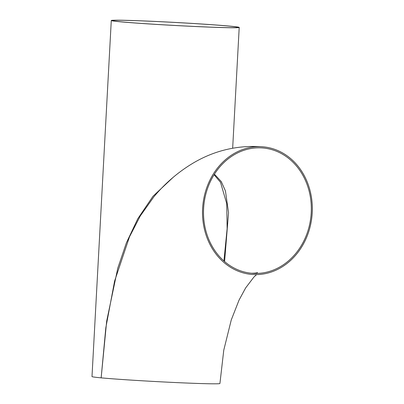 <?xml version="1.0" encoding="UTF-8"?>
<svg xmlns="http://www.w3.org/2000/svg" width="404" height="404" viewBox="0 0 404 404"><rect width="100%" height="100%" fill="white"/><g stroke="black" fill="none" stroke-linecap="round" stroke-linejoin="round"><path stroke-width="0.61" d="M263.408 146.854A64.054 54.828 95.4 0 0 202.611 208.454A64.054 54.828 95.4 0 0 251.419 274.402A64.054 54.828 95.4 0 0 312.004 215.756A64.054 54.828 95.4 0 0 263.408 146.854C238.284 144.874 214.933 150.248 193.354 162.969C178.497 171.806 165.367 183.037 153.974 196.662L140.294 215.928L129.492 236.85L114.605 281.088L105.818 327.806L101.152 377.851A64.054 1.53 3.1 0 0 173.033 382.431A64.054 1.53 3.1 0 0 219.922 383.492L223.766 350.192L231.26 319.958L239.052 300.091L245.632 287.936L253.904 277.053L256.555 274.604M254.015 273.407A62.888 53.828 95.4 0 0 311.125 214.216A62.888 53.828 95.4 0 0 263.297 148.016A62.888 53.828 95.4 0 0 203.611 208.494A62.888 53.828 95.4 0 0 251.53 273.24A62.888 53.828 95.4 0 0 254.015 273.407M111.282 20.508A64.054 1.53 -176.9 0 1 158.171 21.569A64.054 1.53 -176.9 0 1 230.048 26.149A64.054 1.53 -176.9 0 1 239.208 27.437A64.054 1.53 -176.9 0 1 175.159 25.503A64.054 1.53 -176.9 0 1 111.282 20.508L91.996 376.563A64.054 1.53 3.1 0 0 101.152 377.851L106.681 321.124L117.781 268.16L126.396 242.829L137.814 218.705L153.025 196.238L173.089 177.401M229.048 26.109A62.888 1.505 -176.9 0 1 238.037 27.371A62.888 1.505 -176.9 0 1 175.164 25.472A62.888 1.505 -176.9 0 1 112.448 20.569A62.888 1.505 -176.9 0 1 158.484 21.614A62.888 1.505 -176.9 0 1 229.048 26.109M224.589 261.545L228.543 212.721L225.442 190.976L221.261 181.568L214.438 174.18M227.139 228.619L223.927 260.969M239.208 27.437L232.664 148.212M251.53 273.24C255.045 273.22 257.045 272.973 257.52 272.503M227.139 228.649L226.725 203.682L220.508 182.28L214.08 174.745"/></g></svg>
